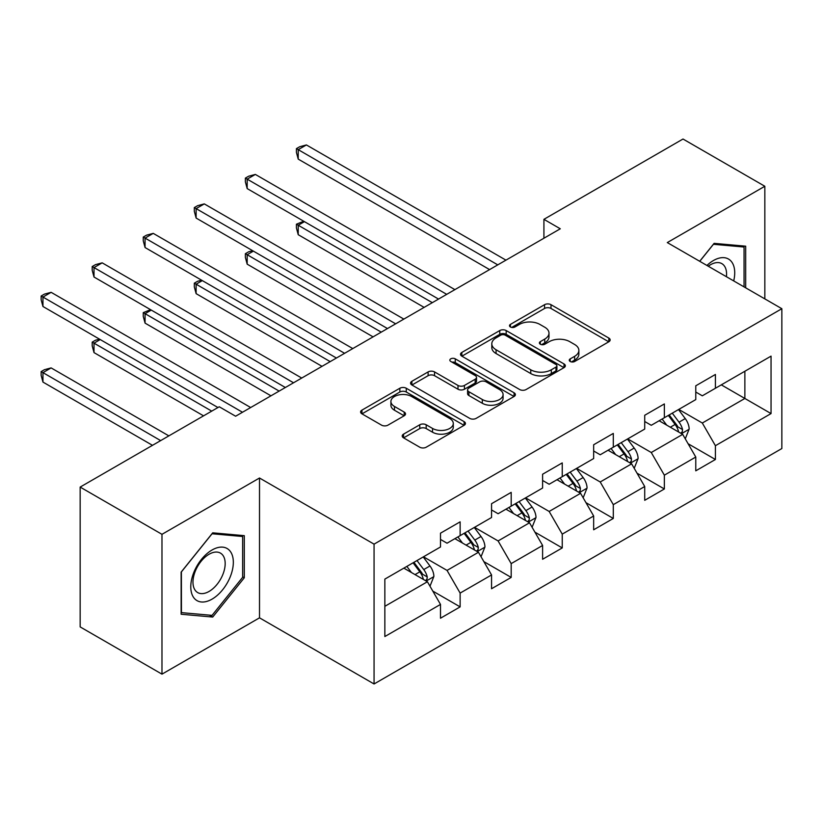 <?xml version="1.0" encoding="UTF-8"?>
<svg xmlns="http://www.w3.org/2000/svg" width="823" height="823" viewBox="0 0 823 823"><rect width="100%" height="100%" fill="white"/><g stroke="black" fill="none" stroke-linecap="round" stroke-linejoin="round"><path stroke-width="1.23" d="M570.195 361.482A3.179 1.831 0 0 0 574.691 361.482L608.825 341.771A4.547 2.623 0 0 0 610.152 339.92A4.547 2.623 0 0 0 608.825 338.068L550.999 304.685A4.547 2.623 0 0 0 544.569 304.685L510.435 324.385A3.179 1.831 0 0 0 509.509 325.682A3.179 1.831 0 0 0 510.435 326.988A3.179 1.831 0 0 0 514.941 326.988L519.354 324.437A14.536 8.395 0 0 1 539.919 324.437L544.733 327.215A14.536 8.395 0 0 1 548.992 333.15A14.536 8.395 0 0 1 544.733 339.086L540.32 341.638A3.179 1.831 0 0 0 539.384 342.934A3.179 1.831 0 0 0 540.32 344.23A3.179 1.831 0 0 0 544.816 344.23L549.229 341.679A14.536 8.395 0 0 1 569.794 341.679L574.608 344.467A14.536 8.395 0 0 1 578.867 350.403A14.536 8.395 0 0 1 574.608 356.338L570.195 358.89A3.179 1.831 0 0 0 569.259 360.186A3.179 1.831 0 0 0 570.195 361.482L570.195 358.89M403.548 434.143A4.547 2.623 0 0 0 402.21 435.995A4.547 2.623 0 0 0 403.548 437.846L419.771 447.218A4.547 2.623 0 0 0 426.191 447.218L464.1 425.326A4.547 2.623 0 0 0 465.427 423.475A4.547 2.623 0 0 0 464.1 421.623L406.274 388.24A4.547 2.623 0 0 0 399.855 388.24L361.945 410.121A4.547 2.623 0 0 0 360.608 411.973A4.547 2.623 0 0 0 361.945 413.835L381.543 425.141A4.547 2.623 0 0 0 387.962 425.141L404.186 415.78A4.547 2.623 0 0 0 405.523 413.928A4.547 2.623 0 0 0 404.186 412.066L394.474 406.459A12.15 7.016 0 0 1 390.915 401.501A12.15 7.016 0 0 1 398.414 395.009A12.15 7.016 0 0 1 411.654 396.532L449.728 418.516A12.15 7.016 0 0 1 453.288 423.475A12.15 7.016 0 0 1 445.778 429.956A12.15 7.016 0 0 1 432.538 428.433L426.191 424.771A4.547 2.623 0 0 0 419.771 424.771L403.548 434.143L403.548 437.846M259.512 478.009L161.977 534.322L80.16 487.082L80.16 626.91L161.977 674.15L259.512 617.836L374.064 683.975L374.064 544.147L259.512 478.009L259.512 617.836M764.834 298.883L764.834 186.265L667.299 242.579L781.85 308.707L374.064 544.147M764.834 186.265L683.008 139.025L543.921 219.329L543.921 238.228M80.16 487.082L219.257 406.778L235.615 416.222L560.278 228.784L543.921 219.329M519.673 389.536A4.547 2.623 0 0 0 526.103 389.536L564.012 367.644A4.547 2.623 0 0 0 565.339 365.793A4.547 2.623 0 0 0 564.012 363.941L506.186 330.558A4.547 2.623 0 0 0 499.756 330.558L461.847 352.439A4.547 2.623 0 0 0 460.52 354.291A4.547 2.623 0 0 0 461.847 356.153L519.673 389.536M452.043 362.171A3.179 1.831 0 0 1 455.263 362.614L455.263 358.838L514.056 392.777A4.547 2.623 0 0 1 515.383 394.639A4.547 2.623 0 0 1 514.056 396.491L476.147 418.372A4.547 2.623 0 0 1 469.717 418.372L411.901 384.989L411.901 381.275A4.547 2.623 0 0 0 410.564 383.137A4.547 2.623 0 0 0 411.901 384.989M411.901 381.275L428.125 371.914A4.547 2.623 0 0 1 434.544 371.914L458 385.452A4.547 2.623 0 0 0 464.419 385.452L475.18 379.238A4.547 2.623 0 0 0 476.517 377.387A4.547 2.623 0 0 0 475.18 375.535L450.767 361.431A3.179 1.831 0 0 1 449.842 360.135A3.179 1.831 0 0 1 451.796 358.437A3.179 1.831 0 0 1 455.263 358.838M374.064 683.975L781.85 448.535L781.85 308.707M432.805 591.099L460.129 606.88L460.129 593.085L491.557 574.948L491.557 588.743L511.186 577.407L511.186 563.611L542.604 545.464L542.604 559.259L562.243 547.923L562.243 534.127L593.661 515.99L593.661 529.786L613.3 518.449L613.3 504.653L644.718 486.516L644.718 500.312L664.356 488.975L664.356 475.18L695.774 457.043L695.774 470.828L715.413 459.491L715.413 445.706L771.048 413.578L771.048 356.133L744.866 371.255L744.866 398.466L771.048 413.578M460.129 606.88L440.5 618.217L440.5 604.421L384.855 636.539L384.855 579.104L440.5 546.976L440.5 533.181L460.129 521.844L460.129 535.639L491.557 517.502L491.557 503.707L511.186 492.37L511.186 506.166L542.604 488.029L542.604 474.233L562.243 462.896L562.243 476.692L593.661 458.545L593.661 444.759L613.3 433.423L613.3 447.208L644.718 429.071L644.718 415.276L664.356 403.939L664.356 417.734L695.774 399.597L695.774 385.802L715.413 374.465L715.413 388.261L771.048 356.133M454.893 538.664L478.461 552.274L447.043 570.411L423.475 556.801M440.5 539.425L447.043 543.201L460.129 535.639M447.043 570.411L460.129 593.085M478.461 552.274L491.557 574.948M505.95 509.19L529.518 522.79L498.1 540.937L474.532 527.327M491.557 509.941L498.1 513.727L511.186 506.166M498.1 540.937L511.186 563.611M529.518 522.79L542.604 545.464M557.006 479.716L580.575 493.316L549.157 511.453L525.588 497.853M542.604 480.467L549.157 484.243L562.243 476.692M549.157 511.453L562.243 534.127M580.575 493.316L593.661 515.99M608.063 450.232L631.632 463.843L600.214 481.98L576.645 468.38M593.661 450.994L600.214 454.769L613.3 447.208M600.214 481.98L613.3 504.653M631.632 463.843L644.718 486.516M659.12 420.759L682.689 434.359L651.26 452.506L627.702 438.896M644.718 421.51L651.26 425.296L664.356 417.734M651.26 452.506L664.356 475.18M682.689 434.359L695.774 457.043M721.298 384.855L744.866 398.466L702.317 423.022L678.759 409.422M695.774 392.036L702.317 395.812L715.413 388.261M702.317 423.022L715.413 445.706M161.977 534.322L161.977 674.15M384.855 606.314L427.404 581.748L403.846 568.137M427.404 581.748L440.5 604.421M688.079 443.72L715.413 459.491M637.033 473.194L664.356 488.975M585.976 502.668L613.3 518.449M534.919 532.152L562.243 547.923M483.862 561.625L511.186 577.407M745.689 287.834L745.689 246.18L714.107 243.361L699.694 261.282M181.132 614.236L212.715 617.055L244.297 577.767L244.297 535.66L212.715 532.831L181.132 572.119L181.132 614.236M242.651 576.82L244.297 577.767M209.371 615.131L212.715 617.055M571.46 361.935L574.608 360.114A14.536 8.395 0 0 0 578.867 354.178L578.867 350.403M548.992 333.15L548.992 336.926A14.536 8.395 0 0 1 544.733 342.862L541.585 344.683M608.763 341.812L550.999 308.46A4.547 2.623 0 0 0 544.569 308.46L511.711 327.431M563.95 367.686L506.186 334.333A4.547 2.623 0 0 0 499.756 334.333L461.909 356.184M555.978 367.089A3.179 1.831 0 0 0 556.904 365.793A3.179 1.831 0 0 0 555.978 364.496L505.219 335.187A3.179 1.831 0 0 0 500.723 335.187L496.063 337.883A14.536 8.395 0 0 0 491.804 343.819A14.536 8.395 0 0 0 496.063 349.754L530.763 369.784A14.536 8.395 0 0 0 551.317 369.784L555.978 367.089L555.978 370.875A3.179 1.831 0 0 0 556.904 369.568L556.904 365.793M491.804 343.819L491.804 347.594A14.536 8.395 0 0 0 496.063 353.53L496.063 349.754M555.978 370.875L551.317 373.56A14.536 8.395 0 0 1 530.763 373.56L496.063 353.53M411.953 385.02L428.125 375.689L428.125 371.914M476.517 377.387L476.517 381.162A4.547 2.623 0 0 1 475.18 383.024L464.419 389.228A4.547 2.623 0 0 1 458 389.228L434.544 375.689A4.547 2.623 0 0 0 428.125 375.689M455.263 362.614L513.994 396.521M482.329 399.505A12.15 7.016 0 0 0 495.58 401.027A12.15 7.016 0 0 0 503.079 394.546A12.15 7.016 0 0 0 499.52 389.577L486.105 381.841A4.547 2.623 0 0 0 479.686 381.841L468.915 388.055A4.547 2.623 0 0 0 467.587 389.907A4.547 2.623 0 0 0 468.915 391.758L482.329 399.505L482.329 403.28A12.15 7.016 0 0 0 495.58 404.803A12.15 7.016 0 0 0 503.079 398.322L503.079 394.546M467.587 389.907L467.587 393.682A4.547 2.623 0 0 0 468.915 395.534L468.915 391.758M482.329 403.28L468.915 395.534M453.288 423.475L453.288 427.25A12.15 7.016 0 0 1 445.778 433.731A12.15 7.016 0 0 1 432.538 432.219L426.191 428.557A4.547 2.623 0 0 0 419.771 428.557L403.609 437.887M390.915 401.501L390.915 405.276A12.15 7.016 0 0 0 394.474 410.235L394.474 406.459M404.124 415.81L394.474 410.235M464.038 425.368L406.274 392.015A4.547 2.623 0 0 0 399.855 392.015L362.007 413.866M685.271 438.844L689.16 429.03A12.263 7.078 -120 0 0 685.25 418.588L678.491 409.576M666.723 425.141L662.134 419.02M304.448 221.654L298.224 225.245L298.224 234.699L424.133 307.391M680.786 433.268L682.277 431.694L682.545 429.555A12.263 7.078 -120 0 0 679.026 422.178L672.278 413.167M669.202 414.936L676.701 424.935A6.245 3.611 60 0 1 677.833 426.839L682.545 429.555M668.348 415.43L675.107 424.452A12.263 7.078 60 0 1 678.615 431.828M298.224 234.699L296.424 227.992L296.424 224.206L432.312 302.658M296.424 224.206L303.728 221.243M497.771 264.872L298.224 149.663L306.413 144.941L505.95 260.15M489.592 269.594L298.224 159.117L298.224 149.663L296.424 148.624L299.706 146.741L306.413 144.941M298.224 159.117L296.424 152.409L296.424 148.624M742.017 245.851L744.054 247.023L744.054 286.888M699.766 261.313L713.448 244.287L744.054 247.023M733.705 280.91A30.081 17.365 120 0 0 728.489 259.039A30.081 17.365 120 0 0 706.936 265.459M726.421 276.703A22.777 13.147 120 0 0 721.853 263.638A22.777 13.147 120 0 0 708.253 266.22M212.056 599.134A30.081 17.365 120 0 0 233.331 562.284A30.081 17.365 120 0 0 212.056 550.001A30.081 17.365 120 0 0 190.782 586.85A30.081 17.365 120 0 0 212.056 599.134M209.073 591.439A22.777 13.147 120 0 0 223.949 571.368A22.777 13.147 120 0 0 220.461 553.118A22.777 13.147 120 0 0 209.073 554.249A22.777 13.147 120 0 0 194.197 574.32A22.777 13.147 120 0 0 197.685 592.57A22.777 13.147 120 0 0 209.073 591.439M181.451 571.831L212.056 533.767L242.651 536.503L242.651 577.304L212.056 615.367L181.451 612.631L181.389 571.8M240.625 535.331L242.651 536.503M634.214 468.318L638.103 458.514A12.263 7.078 -120 0 0 634.194 448.062L627.435 439.05M615.666 454.625L611.077 448.494M253.391 251.138L247.178 254.729L247.178 264.173L373.076 336.864M629.729 462.742L631.22 461.178L631.488 459.039A12.263 7.078 -120 0 0 627.98 451.652L621.221 442.64M618.145 444.41L625.645 454.419A6.245 3.611 60 0 1 626.776 456.312L631.488 459.039M617.291 444.904L624.05 453.926A12.263 7.078 60 0 1 627.558 461.302M247.178 264.173L245.377 257.465L245.377 253.69L381.255 332.142M245.377 253.69L248.649 251.797L252.671 250.717M583.157 497.792L587.056 487.988A12.263 7.078 -120 0 0 583.137 477.546L576.378 468.524M564.609 484.099L560.021 477.978M202.335 280.612L196.121 284.202L196.121 293.646L322.019 366.338M578.672 492.226L580.164 490.652L580.431 488.512A12.263 7.078 -120 0 0 576.923 481.136L570.164 472.114M567.088 473.894L574.588 483.893A6.245 3.611 60 0 1 575.719 485.796L580.431 488.512M566.234 474.387L572.993 483.399A12.263 7.078 60 0 1 576.501 490.775M196.121 293.646L194.321 286.939L194.321 283.163L330.198 361.616M194.321 283.163L197.592 281.271L201.614 280.201M446.714 294.346L247.178 179.147L255.356 174.425L454.893 289.624M438.536 299.068L247.178 188.59L247.178 179.147L245.377 178.107L248.649 176.215L255.356 174.425M247.178 188.59L245.377 181.883L245.377 178.107M395.657 323.83L196.121 208.62L204.299 203.898L403.846 319.098M387.479 328.552L196.121 218.064L196.121 208.62L194.321 207.581L197.592 205.688L204.299 203.898M196.121 218.064L194.321 211.357L194.321 207.581M532.1 527.276L535.999 517.461A12.263 7.078 -120 0 0 532.08 507.019L525.331 498.008M513.552 513.573L508.964 507.452M151.278 310.086L145.064 313.676L145.064 323.13L270.962 395.812M527.615 521.7L529.107 520.126L529.374 517.986A12.263 7.078 -120 0 0 525.866 510.61L519.107 501.598M516.031 503.367L523.531 513.367A6.245 3.611 60 0 1 524.663 515.27L529.374 517.986M515.177 503.861L521.936 512.873A12.263 7.078 60 0 1 525.444 520.259M145.064 323.13L143.264 316.423L143.264 312.637L279.151 391.09M143.264 312.637L150.558 309.674M481.044 556.749L484.942 546.945A12.263 7.078 -120 0 0 481.023 536.493L474.274 527.481M462.495 543.057L457.907 536.925M100.221 339.57L94.007 343.16L94.007 352.604L203.548 415.841M476.558 551.173L478.05 549.599L478.317 547.46A12.263 7.078 -120 0 0 474.809 540.083L468.05 531.072M464.985 532.841L472.474 542.851A6.245 3.611 60 0 1 473.606 544.744L478.317 547.46M464.121 533.335L470.879 542.357A12.263 7.078 60 0 1 474.387 549.733M94.007 352.604L92.207 345.897L92.207 342.121L211.727 411.119M92.207 342.121L95.478 340.228L99.501 339.148M429.987 586.223L433.886 576.419A12.263 7.078 -120 0 0 429.966 565.977L423.217 556.955M411.438 572.53L406.85 566.409M168.849 435.871L51.129 367.912L42.95 372.634L42.95 382.078L152.492 445.325M425.512 580.647L426.993 579.083L427.26 576.944A12.263 7.078 -120 0 0 423.752 569.567L416.994 560.545M413.928 562.325L421.417 572.324A6.245 3.611 60 0 1 422.549 574.217L427.26 576.944M413.074 562.819L419.823 571.831A12.263 7.078 60 0 1 423.331 579.207M42.95 382.078L41.15 375.37L41.15 371.595L160.67 440.603M41.15 371.595L44.421 369.702L51.129 367.912M344.6 353.304L145.064 238.094L153.243 233.372L352.789 348.582M336.422 358.026L145.064 247.548L145.064 238.094L143.264 237.055L146.535 235.172L153.243 233.372M145.064 247.548L143.264 240.841L143.264 237.055M293.544 382.777L94.007 267.578L102.186 262.846L301.732 378.055M285.365 387.499L94.007 277.022L94.007 267.578L92.207 266.539L95.478 264.646L102.186 262.846M94.007 277.022L92.207 270.314L92.207 266.539M242.497 412.251L42.95 297.052L51.129 292.33L250.676 407.529M217.951 407.529L42.95 306.495L42.95 297.052L41.15 296.013L44.421 294.12L51.129 292.33M42.95 306.495L41.15 299.788L41.15 296.013M574.608 360.114L574.608 356.338M540.32 344.23L540.32 341.638M544.733 342.862L544.733 339.086M510.435 326.988L510.435 324.385M544.569 308.46L544.569 304.685M550.999 308.46L550.999 304.685M608.825 341.771L608.825 338.068M461.847 356.153L461.847 352.439M499.756 334.333L499.756 330.558M506.186 334.333L506.186 330.558M564.012 367.644L564.012 363.941M530.763 373.56L530.763 369.784M551.317 373.56L551.317 369.784M434.544 375.689L434.544 371.914M458 389.228L458 385.452M464.419 389.228L464.419 385.452M475.18 383.024L475.18 379.238M514.056 396.491L514.056 392.777M419.771 428.557L419.771 424.771M426.191 428.557L426.191 424.771M432.538 432.219L432.538 428.433M404.186 415.78L404.186 412.066M361.945 413.835L361.945 410.121M399.855 392.015L399.855 388.24M406.274 392.015L406.274 388.24M464.1 425.326L464.1 421.623M681.475 433.67L689.088 429.267M679.026 422.178L685.25 418.588M670.303 427.219L675.107 424.452M630.418 463.143L638.031 458.75M627.98 451.652L634.194 448.062M619.246 456.693L624.05 453.926M579.361 492.617L586.974 488.224M576.923 481.136L583.137 477.546M568.199 486.167L572.993 483.399M528.304 522.091L535.917 517.698M525.866 510.61L532.08 507.019M517.142 515.651L521.936 512.873M477.247 551.575L484.86 547.182M474.809 540.083L481.023 536.493M466.085 545.124L470.879 542.357M426.191 581.048L433.803 576.656M423.752 569.567L429.966 565.977M415.029 574.598L419.823 571.831"/></g></svg>
